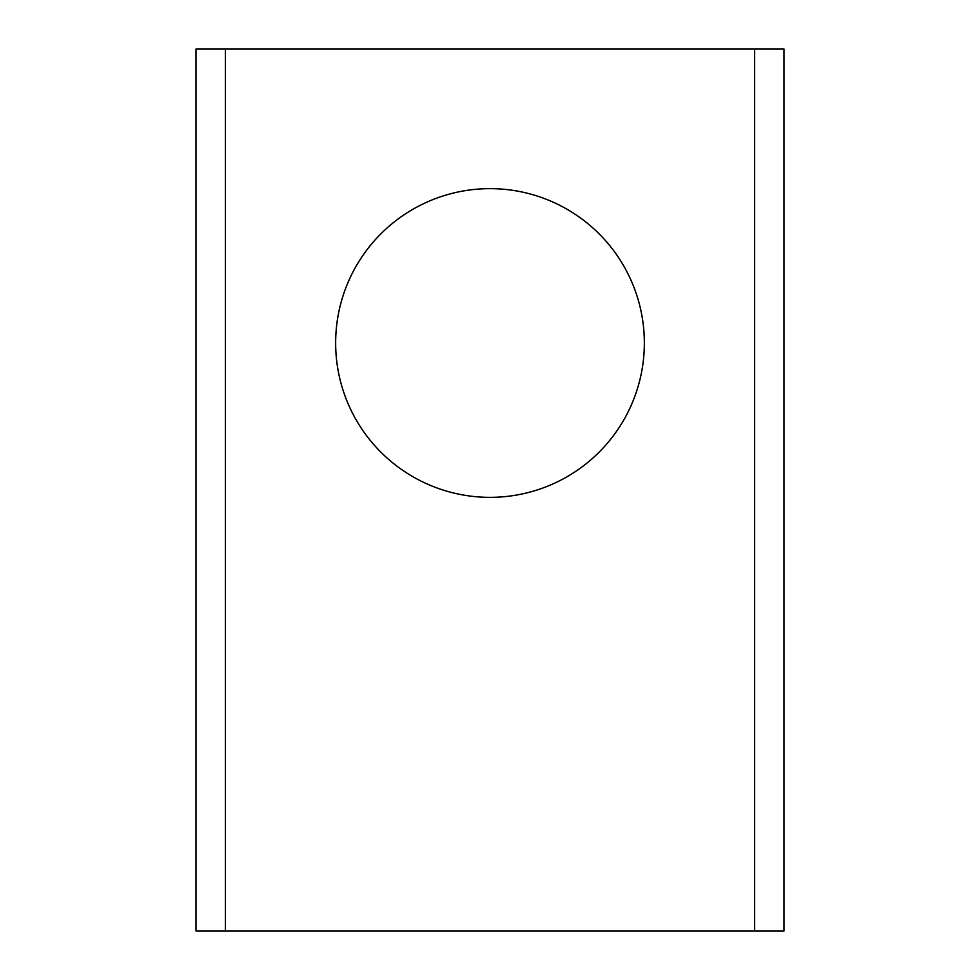 <?xml version="1.0" encoding="UTF-8"?>
<svg xmlns="http://www.w3.org/2000/svg" width="980" height="980" viewBox="0 0 980 980"><rect width="100%" height="100%" fill="white"/><g stroke="black" fill="none" stroke-linecap="round" stroke-linejoin="round"><path stroke-width="1.47" d="M490 188.65A154.35 154.35 0 0 0 335.65 343A154.35 154.35 0 0 0 490 497.35A154.35 154.35 0 0 0 644.35 343A154.35 154.35 0 0 0 490 188.65M196 931L196 49L754.6 49L754.6 931L196 931M754.6 49L784 49L784 931L754.6 931M225.4 931L225.4 49"/></g></svg>
